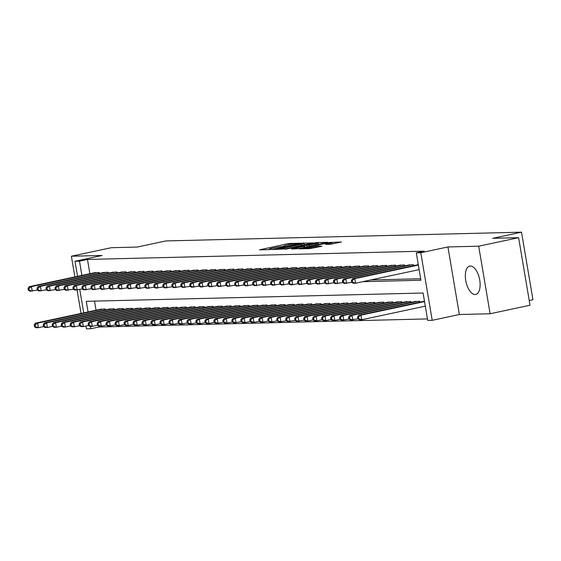 <?xml version="1.0" encoding="UTF-8"?>
<svg xmlns="http://www.w3.org/2000/svg" width="561" height="561" viewBox="0 0 561 561"><rect width="100%" height="100%" fill="white"/><g stroke="black" fill="none" stroke-linecap="round" stroke-linejoin="round"><path stroke-width="0.84" d="M299.981 243.172L288.649 243.537L259.519 249.841L269.119 249.638L271.475 249.196L270.1 249.203A5.834 0.456 -9.6 0 1 269.364 249.105A5.834 0.456 -9.6 0 1 272.295 248.2L274.645 247.703A5.834 0.456 -9.6 0 1 282.485 246.56L284.679 246.09A5.834 0.456 -9.6 0 1 283.936 245.991A5.834 0.456 -9.6 0 1 286.867 245.094L289.224 244.589A5.834 0.456 -9.6 0 1 297.057 243.446L299.981 243.172M470.321 266.019A14.488 6.914 -102 0 0 469.704 266.089A14.488 6.914 -102 0 0 465.84 281.068A14.488 6.914 -102 0 0 475.139 294.504A14.488 6.914 -102 0 0 475.756 294.434A14.488 6.914 -102 0 0 479.62 279.455A14.488 6.914 -102 0 0 470.321 266.019M330.17 244.308L341.446 241.98L328.36 242.562L299.237 248.86L309.875 248.635L321.881 246.237L318.115 246.041L310.927 247.408A4.881 0.386 -9.6 0 1 303.753 248.278A4.881 0.386 -9.6 0 1 306.208 247.52L324.777 243.558A4.881 0.386 -9.6 0 1 331.944 242.689A4.881 0.386 -9.6 0 1 329.496 243.439L325.485 244.386L330.17 244.308M518.609 237.675L530.033 305.24L490.118 313.753L478.694 246.195L518.609 237.675L492.782 238.306L521.52 232.177L165.846 240.935L137.108 247.071L111.288 247.703L71.373 256.223L102.137 255.465L74.992 261.265L79.48 261.153L87.467 259.448L424.277 251.153L416.297 252.857L420.785 252.745L432.215 320.31L427.727 320.422L423.092 293.024L86.275 301.327L88.07 311.937M478.694 246.195L447.93 246.952L420.785 252.745M313.115 242.934L300.948 243.236L271.819 249.54L284.904 248.958L313.115 242.934M317.105 242.541L327.736 242.317L298.613 248.621L291.482 249.056L303.838 246.328L304.525 246.02L301.566 246.09L285.332 249.217L314.658 242.899L317.105 242.541L317.175 242.976M71.373 256.223L74.872 276.91M77.095 290.065L81.05 313.431M99.297 273.396L99.136 272.457L93.792 272.87M108.28 273.172L108.119 272.232L102.775 272.653M117.256 272.955L117.102 272.008L111.758 272.429M126.239 272.73L126.078 271.79L120.741 272.211M135.222 272.513L135.061 271.566L129.724 271.987M144.205 272.288L144.044 271.349L138.707 271.769M153.188 272.071L153.027 271.124L147.683 271.545M162.164 271.847L162.01 270.907L156.666 271.328M171.147 271.622L170.993 270.683L165.649 271.103M180.13 271.405L179.969 270.465L174.632 270.879M189.113 271.18L188.952 270.241L183.615 270.661M198.096 270.963L197.935 270.023L192.591 270.437M207.072 270.739L206.918 269.799L201.574 270.22M216.055 270.521L215.901 269.575L210.557 269.995M225.038 270.297L224.877 269.357L219.54 269.778M234.021 270.079L233.86 269.133L228.523 269.553M243.004 269.855L242.843 268.915L237.499 269.336M251.987 269.631L251.826 268.691L246.482 269.112M260.963 269.413L260.809 268.474L255.465 268.887M269.946 269.189L269.785 268.249L264.448 268.67M278.929 268.971L278.768 268.032L273.431 268.446M287.912 268.747L287.751 267.807L282.414 268.228M296.895 268.53L296.734 267.583L291.39 268.004M305.871 268.305L305.717 267.366L300.373 267.786M314.854 268.088L314.7 267.141L309.356 267.562M323.837 267.863L323.676 266.924L318.339 267.345M332.82 267.639L332.659 266.699L327.322 267.12M341.803 267.422L341.642 266.482L336.298 266.896M350.779 267.197L350.625 266.258L345.281 266.678M359.762 266.98L359.608 266.04L354.264 266.454M368.745 266.755L368.584 265.816L363.248 266.237M377.728 266.538L377.567 265.598L372.231 266.012M386.711 266.314L386.55 265.374L381.207 265.795M395.694 266.096L395.533 265.15L390.19 265.57M404.67 265.872L404.516 264.932L399.173 265.353M413.653 265.655L413.492 264.708L408.156 265.129M87.467 259.448L89.879 273.712M370.695 279.974L420.673 278.747M417.139 264.911L418.282 264.589M98.722 326.011L98.89 327.014L427.468 318.914M94.514 301.124L96.057 310.233M99.97 309.392L105.314 308.978L105.475 309.917M108.953 309.174L114.297 308.753L114.451 309.693M117.936 308.95L123.28 308.536L123.434 309.476M126.919 308.732L132.256 308.312L132.417 309.251M135.902 308.508L141.239 308.087L141.4 309.034M144.878 308.291L150.222 307.87L150.383 308.809M153.861 308.066L159.205 307.645L159.359 308.592M162.844 307.849L168.188 307.428L168.342 308.368M171.827 307.624L177.164 307.204L177.325 308.143M180.81 307.4L186.147 306.986L186.308 307.926M189.786 307.183L195.13 306.762L195.291 307.701M198.769 306.958L204.113 306.544L204.274 307.484M207.752 306.741L213.096 306.32L213.25 307.26M216.735 306.516L222.072 306.096L222.233 307.042M225.718 306.299L231.055 305.878L231.216 306.818M234.701 306.075L240.038 305.654L240.199 306.601M243.677 305.857L249.021 305.436L249.182 306.376M252.66 305.633L258.004 305.212L258.158 306.152M261.643 305.408L266.987 304.995L267.141 305.934M270.626 305.191L275.963 304.77L276.124 305.71M279.609 304.967L284.946 304.553L285.107 305.493M288.585 304.749L293.929 304.328L294.09 305.268M297.568 304.525L302.912 304.111L303.066 305.051M306.551 304.307L311.895 303.887L312.049 304.826M315.534 304.083L320.871 303.662L321.032 304.609M324.517 303.866L329.854 303.445L330.015 304.385M333.493 303.641L338.837 303.221L338.998 304.167M342.476 303.424L347.82 303.003L347.981 303.943M351.459 303.199L356.803 302.779L356.957 303.718M360.442 302.975L365.779 302.561L365.94 303.501M369.426 302.758L374.762 302.337L374.923 303.277M378.409 302.533L383.745 302.12L383.906 303.059M387.385 302.316L392.728 301.895L392.889 302.835M396.368 302.091L401.711 301.671L401.865 302.617M405.351 301.874L410.694 301.453L410.848 302.393M414.334 301.65L419.67 301.229L419.831 302.176M423.317 301.432L424.46 301.117M529.24 300.528L532.95 299.735L521.52 232.177M447.93 246.952L459.354 314.518L490.118 313.753M459.354 314.518L432.215 320.31M98.89 327.014L90.91 328.718L86.422 328.823L85.945 326.025M362.715 281.678L420.932 280.248L416.297 252.857M79.48 261.153L81.892 275.416M83.722 312.863L79.767 289.504M77.544 276.342L74.992 261.265M90.517 326.404L90.91 328.718M284.006 246.419L283.466 246.538M269.434 249.533L268.894 249.645M304.967 244.673L304.406 244.687M302.169 243.32L275.696 248.86L276.496 249.042A5.834 0.456 -9.6 0 0 284.329 247.906L301.257 244.294A5.834 0.456 -9.6 0 0 304.188 243.39A5.834 0.456 -9.6 0 0 303.445 243.292L302.169 243.32M315.71 243.797A4.881 0.386 -9.6 0 0 318.157 243.039A4.881 0.386 -9.6 0 0 310.99 243.909L303.529 245.592L309.167 245.192L315.71 243.797L315.899 244.926M101.499 309.069L35.399 323.178L37.643 323.122L38.414 327.687L43.541 326.593M35.434 326.775L38.414 327.687L36.17 327.743L34.537 326.804L35.434 326.775L35.126 324.952L34.228 324.973L34.537 326.804M35.126 324.952L37.643 323.122L103.743 309.013M34.228 324.973L35.399 323.178M97.565 272.492L31.465 286.601L29.221 286.657L95.321 272.548M37.363 290.072L29.992 291.222L28.359 290.282L29.256 290.254L28.948 288.431L28.05 288.452L28.359 290.282M28.948 288.431L31.465 286.601L32.236 291.166L29.256 290.254M29.221 286.657L28.05 288.452M110.475 308.845L44.382 322.961L46.626 322.905L47.397 327.47L52.524 326.376M44.417 326.558L47.397 327.47L45.153 327.526L43.52 326.579L44.417 326.558L44.109 324.728L43.211 324.756L43.52 326.579M44.109 324.728L46.626 322.905L112.726 308.795M43.211 324.756L44.382 322.961M119.458 308.627L53.358 322.736L55.609 322.68L56.381 327.245L61.507 326.151M53.4 326.334L56.381 327.245L54.129 327.301L52.503 326.355L53.4 326.334L53.092 324.51L52.187 324.531L52.503 326.355M53.092 324.51L55.609 322.68L121.702 308.571M52.187 324.531L53.358 322.736M128.441 308.403L62.341 322.512L64.585 322.463L65.364 327.028L70.49 325.927M62.376 326.116L65.364 327.028L63.113 327.077L61.479 326.137L62.376 326.116L62.068 324.286L61.17 324.314L61.479 326.137M62.068 324.286L64.585 322.463L130.685 308.354M61.17 324.314L62.341 322.512M137.424 308.185L71.324 322.295L73.568 322.238L74.34 326.804L79.473 325.71M71.359 325.892L74.34 326.804L72.096 326.86L70.462 325.913L71.359 325.892L71.051 324.069L70.153 324.09L70.462 325.913M71.051 324.069L73.568 322.238L139.668 308.129M70.153 324.09L71.324 322.295M106.548 272.274L40.448 286.383L38.204 286.433L104.304 272.323M46.346 289.855L38.975 290.998L37.342 290.058L38.239 290.037L37.931 288.207L37.033 288.235L37.342 290.058M37.931 288.207L40.448 286.383L41.219 290.949L38.239 290.037M38.204 286.433L37.033 288.235M115.531 272.05L49.431 286.159L47.187 286.215L113.28 272.106M55.329 289.63L47.958 290.78L46.325 289.834L47.222 289.813L46.914 287.989L46.016 288.01L46.325 289.834M46.914 287.989L49.431 286.159L50.202 290.724L47.222 289.813M47.187 286.215L46.016 288.01M124.507 271.826L58.414 285.935L56.163 285.991L122.263 271.882M64.312 289.406L56.934 290.556L55.301 289.616L56.205 289.595L55.897 287.765L54.992 287.786L55.301 289.616M55.897 287.765L58.414 285.935L59.186 290.5L56.205 289.595M56.163 285.991L54.992 287.786M133.49 271.608L67.39 285.717L65.146 285.773L131.246 271.664M73.295 289.188L65.918 290.339L64.284 289.392L65.181 289.371L64.873 287.548L63.975 287.569L64.284 289.392M64.873 287.548L67.39 285.717L68.162 290.282L65.181 289.371M65.146 285.773L63.975 287.569M146.407 307.961L80.307 322.07L82.551 322.014L83.323 326.579L88.449 325.485M80.342 325.675L83.323 326.579L81.079 326.635L79.445 325.696L80.342 325.675L80.034 323.844L79.136 323.865L79.445 325.696M80.034 323.844L82.551 322.014L148.651 307.905M79.136 323.865L80.307 322.07M142.473 271.384L76.373 285.493L74.129 285.549L140.229 271.44M91.254 288.747L83.884 289.897L82.25 288.95L83.147 288.929L82.839 287.106L81.941 287.127L82.25 288.95L74.901 290.114L73.267 289.174L74.164 289.153L73.856 287.323L72.958 287.344L73.267 289.174M73.856 287.323L76.373 285.493L77.145 290.058L74.164 289.153M74.129 285.549L72.958 287.344M155.383 307.744L89.29 321.853L91.534 321.797L92.306 326.362L97.432 325.268M89.325 325.45L92.306 326.362L90.062 326.418L88.428 325.471L89.325 325.45L89.017 323.627L88.119 323.648L88.428 325.471M89.017 323.627L91.534 321.797L157.634 307.687M88.119 323.648L89.29 321.853M151.456 271.166L85.356 285.276L83.112 285.332L149.212 271.222M82.839 287.106L85.356 285.276L86.128 289.841L83.147 288.929M83.112 285.332L81.941 287.127M164.366 307.519L98.266 321.628L100.517 321.572L101.289 326.137L106.415 325.043M98.308 325.233L101.289 326.137L99.045 326.193L97.411 325.254L98.308 325.233L98 323.402L97.102 323.424L97.411 325.254M98 323.402L100.517 321.572L166.61 307.463M97.102 323.424L98.266 321.628M160.439 270.942L94.339 285.051L92.095 285.107L158.188 270.998M100.237 288.522L92.867 289.672L91.233 288.733L92.13 288.712L91.822 286.881L90.924 286.902L91.233 288.733M91.822 286.881L94.339 285.051L95.111 289.616L92.13 288.712M92.095 285.107L90.924 286.902M173.349 307.302L107.249 321.411L109.493 321.355L110.272 325.92L115.398 324.826M107.284 325.008L110.272 325.92L108.021 325.976L106.387 325.029L107.284 325.008L106.976 323.185L106.078 323.206L106.387 325.029M106.976 323.185L109.493 321.355L175.593 307.246M106.078 323.206L107.249 321.411M169.415 270.725L103.322 284.834L101.071 284.89L167.171 270.781M109.22 288.305L101.843 289.455L100.216 288.508L101.113 288.487L100.805 286.664L99.9 286.685L100.216 288.508M100.805 286.664L103.322 284.834L104.094 289.399L101.113 288.487M101.071 284.89L99.9 286.685M182.332 307.077L116.232 321.187L118.476 321.13L119.248 325.696L124.381 324.602M116.267 324.784L119.248 325.696L117.004 325.752L115.37 324.812L116.267 324.784L115.959 322.961L115.061 322.982L115.37 324.812M115.959 322.961L118.476 321.13L184.576 307.021M115.061 322.982L116.232 321.187M191.315 306.86L125.215 320.969L127.459 320.913L128.231 325.478L133.357 324.384M125.25 324.567L128.231 325.478L125.987 325.534L124.353 324.588L125.25 324.567L124.942 322.743L124.044 322.764L124.353 324.588M124.942 322.743L127.459 320.913L193.559 306.804M124.044 322.764L125.215 320.969M200.291 306.636L134.198 320.745L136.442 320.689L137.214 325.254L142.34 324.16M134.233 324.342L137.214 325.254L134.97 325.31L133.336 324.37L134.233 324.342L133.925 322.519L133.027 322.54L133.336 324.37M133.925 322.519L136.442 320.689L202.542 306.579M133.027 322.54L134.198 320.745M209.274 306.411L143.181 320.52L145.425 320.471L146.197 325.036L151.323 323.935M143.216 324.125L146.197 325.036L143.953 325.085L142.319 324.146L143.216 324.125L142.908 322.295L142.01 322.323L142.319 324.146M142.908 322.295L145.425 320.471L211.525 306.362M142.01 322.323L143.181 320.52M218.257 306.194L152.157 320.303L154.408 320.247L155.18 324.812L160.306 323.718M152.199 323.9L155.18 324.812L152.929 324.868L151.295 323.921L152.199 323.9L151.891 322.077L150.986 322.098L151.295 323.921M151.891 322.077L154.408 320.247L220.501 306.138M150.986 322.098L152.157 320.303M227.24 305.969L161.14 320.079L163.384 320.022L164.156 324.588L169.289 323.494M161.175 323.683L164.156 324.588L161.912 324.644L160.278 323.704L161.175 323.683L160.867 321.853L159.969 321.874L160.278 323.704M160.867 321.853L163.384 320.022L229.484 305.913M159.969 321.874L161.14 320.079M236.223 305.752L170.123 319.861L172.367 319.805L173.139 324.37L179.141 323.241L178.833 321.411L177.935 321.432L178.244 323.262L179.878 324.202L187.248 323.052M170.158 323.459L173.139 324.37L170.895 324.426L169.261 323.48L170.158 323.459L169.85 321.635L168.952 321.656L169.261 323.48M169.85 321.635L172.367 319.805L238.467 305.696M168.952 321.656L170.123 319.861M245.206 305.528L179.106 319.637L181.35 319.581L247.45 305.472M178.833 321.411L181.35 319.581L182.122 324.146L179.141 323.241M177.935 321.432L179.106 319.637M254.182 305.31L188.089 319.419L190.333 319.363L191.105 323.928L196.231 322.834M188.124 323.017L191.105 323.928L188.861 323.985L187.227 323.038L188.124 323.017L187.816 321.194L186.918 321.215L187.227 323.038M187.816 321.194L190.333 319.363L256.433 305.254M186.918 321.215L188.089 319.419M263.165 305.086L197.065 319.195L199.316 319.139L200.088 323.704L205.214 322.61M197.107 322.799L200.088 323.704L197.837 323.76L196.21 322.82L197.107 322.799L196.799 320.969L195.894 320.99L196.21 322.82M196.799 320.969L199.316 319.139L265.409 305.03M195.894 320.99L197.065 319.195M272.148 304.868L206.048 318.978L208.292 318.921L209.071 323.487L214.197 322.393M206.083 322.575L209.071 323.487L206.82 323.543L205.186 322.596L206.083 322.575L205.775 320.752L204.877 320.773L205.186 322.596M205.775 320.752L208.292 318.921L274.392 304.812M204.877 320.773L206.048 318.978M281.131 304.644L215.031 318.753L217.275 318.697L218.047 323.262L223.18 322.168M215.066 322.351L218.047 323.262L215.803 323.318L214.169 322.379L215.066 322.351L214.758 320.527L213.86 320.548L214.169 322.379M214.758 320.527L217.275 318.697L283.375 304.588M213.86 320.548L215.031 318.753M178.398 270.5L112.298 284.609L110.054 284.665L176.154 270.556M118.203 288.081L110.826 289.231L109.192 288.291L110.089 288.263L109.781 286.44L108.883 286.461L109.192 288.291M109.781 286.44L112.298 284.609L113.077 289.174L110.089 288.263M110.054 284.665L108.883 286.461M187.381 270.283L121.281 284.392L119.037 284.448L185.137 270.332M127.186 287.863L119.809 289.013L118.175 288.066L119.072 288.045L118.764 286.215L117.866 286.243L118.175 288.066M118.764 286.215L121.281 284.392L122.053 288.957L119.072 288.045M119.037 284.448L117.866 286.243M196.364 270.058L130.264 284.168L128.02 284.224L194.12 270.114M136.162 287.639L128.792 288.789L127.158 287.842L128.055 287.821L127.747 285.998L126.849 286.019L127.158 287.842M127.747 285.998L130.264 284.168L131.036 288.733L128.055 287.821M128.02 284.224L126.849 286.019M205.347 269.841L139.247 283.95L137.003 283.999L203.096 269.89M145.145 287.414L137.775 288.564L136.141 287.625L137.038 287.604L136.73 285.773L135.832 285.801L136.141 287.625M136.73 285.773L139.247 283.95L140.019 288.515L137.038 287.604M137.003 283.999L135.832 285.801M214.323 269.617L148.23 283.726L145.979 283.782L212.079 269.673M154.128 287.197L146.758 288.347L145.124 287.4L146.021 287.379L145.713 285.556L144.815 285.577L145.124 287.4M145.713 285.556L148.23 283.726L149.002 288.291L146.021 287.379M145.979 283.782L144.815 285.577M223.306 269.392L157.206 283.501L154.962 283.557L221.062 269.448M163.111 286.973L155.734 288.123L154.1 287.183L154.997 287.162L154.689 285.332L153.791 285.353L154.1 287.183M154.689 285.332L157.206 283.501L157.985 288.066L154.997 287.162M154.962 283.557L153.791 285.353M232.289 269.175L166.189 283.284L163.945 283.34L230.045 269.231M172.094 286.755L164.717 287.905L163.083 286.959L163.98 286.937L163.672 285.114L162.774 285.135L163.083 286.959M163.672 285.114L166.189 283.284L166.961 287.849L163.98 286.937M163.945 283.34L162.774 285.135M241.272 268.95L175.172 283.06L172.928 283.116L239.028 269.007M190.053 286.313L182.683 287.463L181.049 286.517L181.946 286.496L181.638 284.672L180.74 284.693L181.049 286.517L173.7 287.681L172.066 286.741L172.963 286.72L172.655 284.89L171.757 284.911L172.066 286.741M172.655 284.89L175.172 283.06L175.944 287.625L172.963 286.72M172.928 283.116L171.757 284.911M250.255 268.733L184.155 282.842L181.911 282.898L248.004 268.789M181.638 284.672L184.155 282.842L184.927 287.407L181.946 286.496M181.911 282.898L180.74 284.693M259.238 268.509L193.138 282.618L190.894 282.674L256.987 268.565M199.036 286.089L191.666 287.239L190.032 286.299L190.929 286.271L190.621 284.448L189.723 284.469L190.032 286.299M190.621 284.448L193.138 282.618L193.91 287.183L190.929 286.271M190.894 282.674L189.723 284.469M268.214 268.291L202.121 282.4L199.87 282.456L265.97 268.347M208.019 285.872L200.642 287.022L199.008 286.075L199.912 286.054L199.604 284.231L198.699 284.252L199.008 286.075M199.604 284.231L202.121 282.4L202.893 286.966L199.912 286.054M199.87 282.456L198.699 284.252M277.197 268.067L211.097 282.176L208.853 282.232L274.953 268.123M217.002 285.647L209.625 286.797L207.991 285.858L208.888 285.83L208.58 284.006L207.682 284.027L207.991 285.858M208.58 284.006L211.097 282.176L211.869 286.741L208.888 285.83M208.853 282.232L207.682 284.027M290.114 304.42L224.014 318.529L226.258 318.48L227.03 323.045L233.032 321.909L232.724 320.086L231.826 320.107L232.135 321.93L233.769 322.877L241.139 321.726M224.049 322.133L227.03 323.045L224.786 323.101L223.152 322.154L224.049 322.133L223.741 320.303L222.843 320.331L223.152 322.154M223.741 320.303L226.258 318.48L292.358 304.371M222.843 320.331L224.014 318.529M299.09 304.202L232.997 318.311L235.241 318.255L301.341 304.146M232.724 320.086L235.241 318.255L236.013 322.82L233.032 321.909M231.826 320.107L232.997 318.311M308.073 303.978L241.973 318.087L244.224 318.038L244.996 322.603L250.122 321.502M242.015 321.691L244.996 322.603L242.752 322.652L241.118 321.712L242.015 321.691L241.707 319.861L240.809 319.889L241.118 321.712M241.707 319.861L244.224 318.038L310.317 303.922M240.809 319.889L241.973 318.087M317.056 303.76L250.956 317.87L253.2 317.814L253.979 322.379L259.105 321.285M250.991 321.467L253.979 322.379L251.728 322.435L250.094 321.488L250.991 321.467L250.683 319.644L249.785 319.665L250.094 321.488M250.683 319.644L253.2 317.814L319.3 303.704M249.785 319.665L250.956 317.87M286.18 267.849L220.08 281.959L217.836 282.008L283.936 267.899M225.978 285.423L218.608 286.573L216.974 285.633L217.871 285.612L217.563 283.782L216.665 283.81L216.974 285.633M217.563 283.782L220.08 281.959L220.852 286.524L217.871 285.612M217.836 282.008L216.665 283.81M295.163 267.625L229.063 281.734L226.819 281.79L292.919 267.681M243.944 284.981L236.574 286.131L234.94 285.191L235.837 285.17L235.529 283.34L234.631 283.361L234.94 285.191L227.591 286.355L225.957 285.409L226.854 285.388L226.546 283.564L225.648 283.586L225.957 285.409M226.546 283.564L229.063 281.734L229.835 286.299L226.854 285.388M226.819 281.79L225.648 283.586M304.146 267.401L238.046 281.51L235.802 281.566L301.895 267.457M235.529 283.34L238.046 281.51L238.818 286.075L235.837 285.17M235.802 281.566L234.631 283.361M313.122 267.183L247.029 281.292L244.778 281.349L310.878 267.239M252.927 284.764L245.55 285.914L243.923 284.967L244.82 284.946L244.512 283.123L243.607 283.144L243.923 284.967M244.512 283.123L247.029 281.292L247.801 285.858L244.82 284.946M244.778 281.349L243.607 283.144M326.039 303.536L259.939 317.645L262.183 317.589L262.955 322.154L268.088 321.06M259.974 321.25L262.955 322.154L260.711 322.21L259.077 321.271L259.974 321.25L259.666 319.419L258.768 319.44L259.077 321.271M259.666 319.419L262.183 317.589L328.283 303.48M258.768 319.44L259.939 317.645M322.105 266.959L256.005 281.068L253.761 281.124L319.861 267.015M261.91 284.539L254.533 285.689L252.899 284.75L253.796 284.729L253.488 282.898L252.59 282.919L252.899 284.75M253.488 282.898L256.005 281.068L256.784 285.633L253.796 284.729M253.761 281.124L252.59 282.919M335.022 303.319L268.922 317.428L271.166 317.372L271.938 321.937L277.064 320.843M268.957 321.025L271.938 321.937L269.694 321.993L268.06 321.046L268.957 321.025L268.649 319.202L267.751 319.223L268.06 321.046M268.649 319.202L271.166 317.372L337.266 303.263M267.751 319.223L268.922 317.428M331.088 266.741L264.988 280.851L262.744 280.907L328.844 266.798M270.893 284.322L263.516 285.472L261.882 284.525L262.779 284.504L262.471 282.681L261.573 282.702L261.882 284.525M262.471 282.681L264.988 280.851L265.76 285.416L262.779 284.504M262.744 280.907L261.573 282.702M343.998 303.094L277.905 317.203L280.149 317.147L280.921 321.712L286.923 320.583L286.615 318.76L285.717 318.781L286.026 320.604L287.66 321.551L295.906 320.359L295.598 318.536L294.693 318.557L295.002 320.387L296.636 321.327L304.013 320.177M277.94 320.808L280.921 321.712L278.677 321.769L277.043 320.829L277.94 320.808L277.632 318.978L276.734 318.999L277.043 320.829M277.632 318.978L280.149 317.147L346.249 303.038M276.734 318.999L277.905 317.203M340.071 266.517L273.971 280.626L271.727 280.682L337.827 266.573M279.869 284.097L272.499 285.247L270.865 284.308L271.762 284.287L271.454 282.456L270.556 282.478L270.865 284.308M271.454 282.456L273.971 280.626L274.743 285.191L271.762 284.287M271.727 280.682L270.556 282.478M352.981 302.877L286.888 316.986L289.132 316.93L355.232 302.821M286.615 318.76L289.132 316.93L289.904 321.495L286.923 320.583M285.717 318.781L286.888 316.986M349.054 266.3L282.954 280.409L280.71 280.465L346.803 266.356M306.818 283.438L299.441 284.588L297.807 283.642L298.704 283.621L298.396 281.79L297.498 281.818L297.807 283.642L292.709 284.75L290.465 284.806L288.831 283.866L289.728 283.838L289.42 282.015L288.522 282.036L288.831 283.866L281.482 285.03L279.848 284.083L280.745 284.062L280.437 282.239L279.539 282.26L279.848 284.083M280.437 282.239L282.954 280.409L283.726 284.974L280.745 284.062M280.71 280.465L279.539 282.26M361.964 302.652L295.864 316.762L298.115 316.706L364.208 302.596M295.598 318.536L298.115 316.706L298.887 321.271L295.906 320.359M294.693 318.557L295.864 316.762M358.03 266.075L291.937 280.184L289.686 280.241L355.786 266.131M289.42 282.015L291.937 280.184L292.709 284.75L289.728 283.838M289.686 280.241L288.522 282.036M370.947 302.435L304.847 316.544L307.091 316.488L307.863 321.053L312.996 319.959M304.882 320.142L307.863 321.053L305.619 321.109L303.985 320.163L304.882 320.142L304.574 318.311L303.676 318.339L303.985 320.163M304.574 318.311L307.091 316.488L373.191 302.379M303.676 318.339L304.847 316.544M367.013 265.858L300.913 279.967L298.669 280.016L364.769 265.907M298.396 281.79L300.913 279.967L301.692 284.532L298.704 283.621M298.669 280.016L297.498 281.818M379.93 302.211L313.83 316.32L316.074 316.264L316.846 320.829L321.972 319.735M313.865 319.917L316.846 320.829L314.602 320.885L312.968 319.945L313.865 319.917L313.557 318.094L312.659 318.115L312.968 319.945M313.557 318.094L316.074 316.264L382.174 302.155M312.659 318.115L313.83 316.32M375.996 265.634L309.896 279.743L307.652 279.799L373.752 265.69M315.801 283.214L308.424 284.364L306.79 283.417L307.687 283.396L307.379 281.573L306.481 281.594L306.79 283.417M307.379 281.573L309.896 279.743L310.668 284.308L307.687 283.396M307.652 279.799L306.481 281.594M388.913 301.986L322.813 316.095L325.057 316.046L325.829 320.612L330.955 319.511M322.848 319.7L325.829 320.612L323.585 320.661L321.951 319.721L322.848 319.7L322.54 317.87L321.642 317.898L321.951 319.721M322.54 317.87L325.057 316.046L391.157 301.937M321.642 317.898L322.813 316.095M384.979 265.409L318.879 279.525L316.635 279.574L382.735 265.465M324.777 282.989L317.407 284.139L315.773 283.2L316.67 283.179L316.362 281.349L315.464 281.377L315.773 283.2M316.362 281.349L318.879 279.525L319.651 284.09L316.67 283.179M316.635 279.574L315.464 281.377M397.889 301.769L331.796 315.878L334.04 315.822L334.812 320.387L340.815 319.258L340.506 317.428L339.601 317.449L339.917 319.279L341.544 320.219L349.791 319.034L349.482 317.21L348.584 317.231L348.893 319.055L350.527 320.001L357.904 318.851M331.832 319.475L334.812 320.387L332.568 320.443L330.934 319.497L331.832 319.475L331.523 317.652L330.625 317.673L330.934 319.497M331.523 317.652L334.04 315.822L400.14 301.713M330.625 317.673L331.796 315.878M393.962 265.192L327.862 279.301L325.618 279.357L391.711 265.248M333.76 282.772L326.39 283.922L324.756 282.975L325.653 282.954L325.345 281.131L324.447 281.152L324.756 282.975M325.345 281.131L327.862 279.301L328.634 283.866L325.653 282.954M325.618 279.357L324.447 281.152M406.872 301.545L340.772 315.654L343.023 315.598L409.116 301.488M340.506 317.428L343.023 315.598L343.795 320.163L340.815 319.258M339.601 317.449L340.772 315.654M402.945 264.967L336.845 279.076L334.601 279.133L400.694 265.023M342.743 282.548L335.373 283.698L333.739 282.758L334.637 282.737L334.328 280.907L333.43 280.928L333.739 282.758M334.328 280.907L336.845 279.076L337.617 283.642L334.637 282.737M334.601 279.133L333.43 280.928M415.855 301.327L349.755 315.436L351.999 315.38L418.099 301.271M349.482 317.21L351.999 315.38L352.778 319.945L349.791 319.034M348.584 317.231L349.755 315.436M411.921 264.75L345.828 278.859L343.577 278.915L409.677 264.806M419.137 269.638L355.576 283.2L353.332 283.256L351.698 282.316L352.596 282.295L352.287 280.465L351.389 280.486L351.698 282.316L344.349 283.48L342.715 282.534L343.62 282.513L343.311 280.689L342.406 280.71L342.715 282.534M343.311 280.689L345.828 278.859L346.6 283.424L343.62 282.513M343.577 278.915L342.406 280.71M424.474 301.18L358.738 315.212L360.982 315.156L361.754 319.721L425.315 306.159M358.774 318.816L361.754 319.721L359.51 319.777L357.876 318.837L358.774 318.816L358.465 316.986L357.567 317.007L357.876 318.837M358.465 316.986L360.982 315.156L424.537 301.594M357.567 317.007L358.738 315.212M418.366 265.072L354.804 278.635L352.56 278.691L418.296 264.659M352.287 280.465L354.804 278.635L355.576 283.2L352.596 282.295M352.56 278.691L351.389 280.486M288.838 244.673L288.649 243.537M291.264 244.189L291.096 243.179M303.466 243.292L303.396 242.878M275.283 249.491L275.213 249.077M276.566 249.456L276.496 249.042M284.518 249.035L284.329 247.906M301.446 245.423L301.257 244.294M304.027 247.464L303.838 246.328M314.714 243.25L314.658 242.899M303.831 246.034L303.76 245.62M306.937 246.84L306.72 245.55M309.356 246.328L309.167 245.192M329.644 244.315L329.496 243.439M311.11 248.502L310.927 247.408M315.857 247.527L315.668 246.391M318.276 247.008L318.115 246.041M330.885 242.625L330.815 242.205M105.23 309.967L105.061 308.985M98.883 272.457L99.052 273.445M114.206 309.749L114.044 308.76M123.189 309.525L123.02 308.536M132.172 309.307L132.003 308.319M141.155 309.083L140.986 308.094M107.866 272.239L108.028 273.228M116.842 272.015L117.011 273.004M125.825 271.797L125.994 272.786M134.808 271.573L134.977 272.562M150.138 308.866L149.969 307.877M143.791 271.356L143.96 272.344M159.114 308.641L158.952 307.652M152.774 271.131L152.943 272.12M168.097 308.417L167.928 307.435M161.757 270.914L161.919 271.896M177.08 308.199L176.911 307.211M170.733 270.69L170.902 271.678M186.063 307.975L185.894 306.993M195.046 307.758L194.877 306.769M204.022 307.533L203.86 306.544M213.005 307.316L212.836 306.327M221.988 307.091L221.819 306.103M230.971 306.874L230.802 305.885M239.954 306.65L239.785 305.661M248.937 306.432L248.768 305.443M257.913 306.208L257.751 305.219M266.896 305.983L266.727 305.002M275.879 305.766L275.71 304.777M284.862 305.542L284.693 304.56M179.716 270.472L179.885 271.454M188.699 270.248L188.868 271.236M197.682 270.023L197.851 271.012M206.665 269.806L206.827 270.795M215.641 269.582L215.81 270.57M224.624 269.364L224.793 270.353M233.607 269.14L233.776 270.129M242.59 268.922L242.759 269.904M251.573 268.698L251.735 269.687M260.549 268.481L260.718 269.462M269.532 268.256L269.701 269.245M278.515 268.032L278.684 269.021M293.845 305.324L293.676 304.335M302.821 305.1L302.66 304.111M311.804 304.882L311.635 303.894M320.787 304.658L320.619 303.669M287.498 267.814L287.667 268.803M296.481 267.59L296.65 268.579M305.465 267.373L305.626 268.361M314.44 267.148L314.609 268.137M329.77 304.441L329.602 303.452M323.424 266.931L323.592 267.92M338.753 304.216L338.585 303.228M332.407 266.706L332.575 267.695M347.729 303.992L347.568 303.01M341.39 266.489L341.558 267.471M356.712 303.774L356.544 302.786M350.373 266.265L350.534 267.253M365.695 303.55L365.527 302.568M359.349 266.047L359.517 267.029M374.678 303.333L374.51 302.344M368.332 265.823L368.5 266.812M383.661 303.108L383.493 302.12M377.315 265.598L377.483 266.587M392.644 302.891L392.476 301.902M386.298 265.381L386.466 266.37M401.62 302.667L401.459 301.678M395.281 265.157L395.442 266.145M410.603 302.449L410.435 301.46M404.257 264.939L404.425 265.928M419.586 302.225L419.418 301.236M413.24 264.715L413.408 265.704M284.027 246.503L283.936 245.991M269.448 249.617L269.364 249.105M275.128 249.491L275.051 249.056M304.427 244.792L304.188 243.39M304.96 247.261L304.756 246.048M318.389 244.4L318.157 243.039M303.606 246.041L303.529 245.592M332.175 244.035L331.944 242.689M303.845 248.782L303.753 248.278"/></g></svg>
